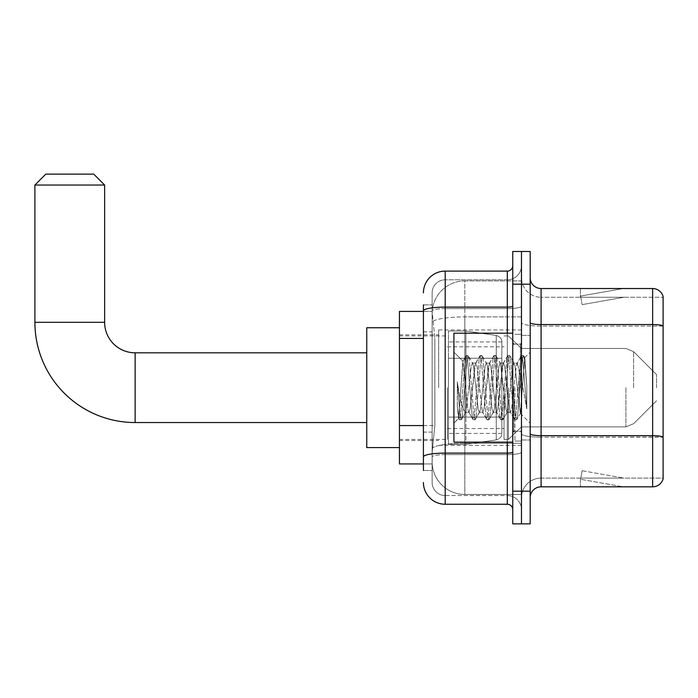 <?xml version="1.0" encoding="UTF-8"?>
<svg xmlns="http://www.w3.org/2000/svg" width="698" height="698" viewBox="0 0 698 698"><rect width="100%" height="100%" fill="white"/><g stroke="black" fill="none" stroke-linecap="round" stroke-linejoin="round"><path stroke-width="0.52" stroke-dasharray="3.49 2.62" d="M521.467 387.678L521.467 329.936L521.467 387.678M438.667 387.678L438.667 329.936L438.667 387.678M423.416 425.579L434.854 425.579L432.263 450.864L434.854 425.579L434.854 338.425L434.854 425.579L399.439 425.579L399.439 463.943L432.202 463.943L432.132 461.762A32.684 32.684 0 0 0 464.816 494.446L521.467 494.446L521.467 443.3L521.467 494.446L464.816 494.446L464.816 443.3L464.816 494.446A32.684 32.684 0 0 1 432.132 461.762L432.132 455.113L432.202 463.943L423.416 463.943M432.263 450.864L432.132 455.113L432.263 450.864M399.439 387.678L399.439 447.601L399.439 387.678M464.816 280.91L521.467 280.91L521.467 316.918L521.467 280.91L464.816 280.91A32.684 32.684 0 0 0 432.175 311.858L434.854 338.425L432.175 311.858A32.684 32.684 0 0 1 464.816 280.91L464.816 316.918L521.467 316.918L521.467 443.3L521.467 316.918L464.816 316.918L464.816 280.91A32.684 32.684 0 0 0 432.175 311.858M423.416 331.882L432.132 331.882L432.132 432.114L432.132 304.878L432.132 331.882L423.416 331.882L423.416 432.114L423.416 311.413L432.202 311.413L399.439 311.413L399.439 425.579M423.416 470.478L432.132 470.478L423.416 470.478L423.416 432.114L432.132 432.114L432.132 470.478L432.132 432.114L423.416 432.114M423.416 482.466A21.786 21.786 0 0 0 445.202 504.253L445.202 495.536A13.07 13.07 0 0 1 432.132 482.466L432.132 310.898L432.132 482.466A13.07 13.07 0 0 0 445.202 495.536L507.306 495.536L507.306 460.671L507.306 504.253A5.444 5.444 0 0 1 512.751 509.697L512.751 265.65L512.751 509.697M521.467 460.671L521.467 306.169L521.467 460.671M512.751 387.678L512.751 333.199L512.751 387.678M512.751 284.173L512.751 251.489L521.467 251.489L521.467 284.173L521.467 251.489L530.183 251.489L530.183 284.173L521.467 284.173L521.467 491.183L521.467 284.173L512.751 284.173L512.751 491.183L521.467 491.183L521.467 523.866L521.467 491.183L530.183 491.183L530.183 284.173M530.183 491.183L530.183 523.866L512.751 523.866L512.751 491.183M521.467 265.65L521.467 306.169L521.467 265.65A14.161 14.161 0 0 1 507.306 279.819A14.161 14.161 0 0 0 521.467 265.65A14.161 14.161 0 0 1 507.306 279.819L507.306 495.536L445.202 495.536L445.202 454.616L507.306 454.616A14.161 2.46 0 0 0 521.467 452.156A14.161 2.46 0 0 1 507.306 454.616L507.306 279.819L445.202 279.819L507.306 279.819M423.416 304.878L432.132 304.878L423.416 304.878L423.416 456.885A21.786 3.787 180 0 1 445.202 453.107L445.202 271.103A21.786 21.786 0 0 0 423.416 292.89A21.786 21.786 0 0 1 445.202 271.103L507.306 271.103A5.444 5.444 0 0 0 512.751 265.65A5.444 5.444 0 0 1 507.306 271.103L507.306 460.671L507.306 454.616L445.202 454.616L445.202 279.819L445.202 308.629L507.306 308.629A14.161 2.46 0 0 0 521.467 306.169A14.161 2.46 0 0 1 507.306 308.629L445.202 308.629L445.202 460.671L445.202 453.107L507.306 453.107A5.444 0.942 0 0 0 512.751 452.156M445.202 504.253L507.306 504.253M423.416 456.885L423.416 460.671M432.132 292.89L432.132 310.898L432.132 292.89A13.07 13.07 0 0 1 445.202 279.819A13.07 13.07 0 0 0 432.132 292.89A13.07 13.07 0 0 1 445.202 279.819M521.467 509.697A14.161 14.161 0 0 0 507.306 495.536A14.161 14.161 0 0 1 521.467 509.697A14.161 14.161 0 0 0 507.306 495.536M530.183 387.678L530.183 335.38L530.183 387.678M514.932 387.678L514.932 441.066L514.932 387.678M521.467 443.239L521.467 322.651L521.467 443.239M530.183 433.781L530.183 322.651L530.183 433.781A10.898 1.893 0 0 0 541.081 435.674L652.639 435.674A10.898 1.893 180 0 1 663.1 437.035L541.081 437.184L541.081 478.104A19.614 19.614 0 0 0 521.467 497.718A19.614 19.614 0 0 1 541.081 478.104L663.1 478.104L663.1 296.38A10.898 10.898 0 0 0 652.639 288.536L652.639 486.82A10.898 10.898 0 0 0 663.1 478.976L663.1 443.239L663.1 478.104L541.081 478.104L541.081 288.536A10.898 10.898 0 0 1 530.183 277.638L530.183 322.651L530.183 277.638M521.467 277.638L521.467 322.651L521.467 277.638A19.614 19.614 0 0 0 541.081 297.252A19.614 19.614 0 0 1 521.467 277.638A19.614 19.614 0 0 0 541.081 297.252L541.081 437.184A19.614 3.403 0 0 1 521.467 433.781A19.614 3.403 0 0 0 541.081 437.184L541.081 297.252L663.1 297.252L541.081 297.252M622.476 486.689A8.716 8.716 0 0 0 623.986 486.82L580.404 486.82L623.986 486.82A8.716 8.716 0 0 1 622.476 486.689A8.716 8.716 0 0 0 623.986 486.82A8.716 8.716 0 0 1 622.476 486.689A8.716 8.716 0 0 0 623.986 486.82A8.716 8.716 0 0 1 622.476 486.689A8.716 8.716 0 0 0 623.986 486.82A8.716 8.716 0 0 1 622.476 486.689A8.716 8.716 0 0 0 623.986 486.82A8.716 8.716 0 0 1 622.476 486.689L580.631 479.308L622.476 486.689M580.404 478.104L580.404 486.82L580.404 478.104M652.639 486.82L541.081 486.82L541.081 437.184L663.1 437.184L663.1 325.905A10.898 1.893 180 0 0 652.639 324.544L541.081 324.544A10.898 1.893 0 0 1 530.183 322.651M663.1 296.38A10.898 10.898 0 0 0 652.639 288.536L541.081 288.536M623.986 288.536L580.404 288.536L623.986 288.536A8.716 8.716 0 0 0 622.476 288.667A8.716 8.716 0 0 1 623.986 288.536A8.716 8.716 0 0 0 622.476 288.667A8.716 8.716 0 0 1 623.986 288.536A8.716 8.716 0 0 0 622.476 288.667A8.716 8.716 0 0 1 623.986 288.536A8.716 8.716 0 0 0 622.476 288.667A8.716 8.716 0 0 1 623.986 288.536A8.716 8.716 0 0 0 622.476 288.667A8.716 8.716 0 0 1 623.986 288.536M530.183 497.718A10.898 10.898 0 0 1 541.081 486.82M623.986 478.104L580.841 478.104L623.986 478.104L580.841 478.104L623.986 478.104L580.841 478.104L623.986 478.104L580.841 478.104L623.986 478.104L580.841 478.104L623.986 478.104L582.141 470.722L580.841 478.104L582.141 470.722L580.841 478.104L582.141 470.722L580.841 478.104L582.141 470.722L580.841 478.104L582.141 470.722L580.841 478.104L582.141 470.722L623.986 478.104M580.841 297.252L580.631 296.048L622.476 288.667L580.631 296.048L580.841 297.252L580.631 296.048L622.476 288.667L580.631 296.048L580.841 297.252L580.631 296.048L622.476 288.667L580.631 296.048L580.841 297.252L580.631 296.048L622.476 288.667L580.631 296.048L580.841 297.252L580.631 296.048L622.476 288.667L580.631 296.048L580.841 297.252L623.986 297.252L580.841 297.252L623.986 297.252L580.841 297.252L623.986 297.252L580.841 297.252L623.986 297.252L580.841 297.252L623.986 297.252L580.841 297.252L582.141 304.625L580.841 297.252M580.404 288.536L580.404 297.252L580.404 288.536M623.986 297.252L582.141 304.625L623.986 297.252M512.751 442.148L453.918 442.148L453.918 333.199L453.918 423.197L453.918 333.199L512.751 333.199M479.334 387.678L477.022 366.354L475.87 363.056L475.504 363.361L470.103 409.002L468.951 412.3L468.585 411.986L467.8 409.002L462.835 361.372L458.665 418.442L457.321 405.966L457.321 381.771L458.237 387.678C460.218 400.914 462.416 408.758 464.816 411.201L464.816 387.678L464.816 411.201L465.496 412.3L464.816 411.201C462.416 408.758 460.218 400.914 458.237 387.678L457.321 381.771L460.017 415.485L461.169 419.786L460.017 415.485L457.321 381.771L457.321 405.966L459.162 419.55L457.321 405.966L458.481 418.381L459.441 419.786L458.481 418.381L453.918 423.197L458.665 418.442L463.053 361.294L453.918 352.158L463.053 361.294L464.816 379.991L464.816 387.678L464.816 379.991L467.8 409.002L468.585 411.986L472.991 419.55L472.127 415.485L467.512 359.871L466.36 355.561L465.208 359.871L460.593 415.485L459.441 419.786L461.457 419.55L459.441 419.786L460.593 415.485L465.208 359.871L466.072 355.806L468.088 355.561L466.936 359.871L462.32 415.485L461.457 419.55L465.863 411.986L468.951 412.3L472.991 419.55L472.127 415.485L467.512 359.871L466.36 355.561L468.088 355.561L466.936 359.871L462.32 415.485L461.457 419.55L465.496 412.3L468.951 412.3L470.103 409.002L474.719 366.354L475.504 363.361L479.91 355.806L479.046 359.871L474.431 415.485L472.991 419.55L475.006 419.786L473.855 415.485L469.239 359.871L468.088 355.561L472.773 363.361L472.415 363.056L471.255 366.354L465.863 411.986L471.255 366.354L472.415 363.056L475.87 363.056L479.91 355.806L479.046 359.871L474.431 415.485L473.279 419.786L475.006 419.786L473.855 415.485L469.239 359.871L468.367 355.806L472.415 363.056L475.87 363.056L477.022 366.354L482.423 411.986L479.334 387.678M475.87 387.678L473.567 366.354L472.773 363.361L473.567 366.354L478.174 409.002L479.334 412.3L478.174 409.002L475.87 387.678M493.163 387.678L490.86 366.354L489.708 363.056L489.342 363.361L483.941 409.002L482.789 412.3L482.423 411.986L486.829 419.55L485.956 415.485L481.35 359.871L479.91 355.806L481.925 355.561L480.774 359.871L476.158 415.485L475.006 419.786L479.692 411.986L482.789 412.3L486.829 419.55L485.956 415.485L481.35 359.871L480.198 355.561L481.925 355.561L480.774 359.871L476.158 415.485L475.286 419.55L479.334 412.3L482.789 412.3L483.941 409.002L488.556 366.354L489.342 363.361L493.748 355.806L492.875 359.871L488.268 415.485L486.829 419.55L488.844 419.786L487.693 415.485L483.077 359.871L481.925 355.561L486.611 363.361L486.244 363.056L485.093 366.354L480.486 409.002L479.692 411.986L480.486 409.002L485.093 366.354L486.244 363.056L489.708 363.056L493.748 355.806L492.875 359.871L488.268 415.485L487.117 419.786L488.844 419.786L487.693 415.485L483.077 359.871L482.205 355.806L486.244 363.056L489.708 363.056L490.86 366.354L496.261 411.986L493.163 387.678M489.708 387.678L487.405 366.354L486.611 363.361L487.405 366.354L492.011 409.002L493.163 412.3L492.011 409.002L489.708 387.678M507.001 387.678L504.698 366.354L503.546 363.056L503.179 363.361L497.779 409.002L496.627 412.3L496.261 411.986L500.667 419.55L499.794 415.485L495.187 359.871L493.748 355.806L495.763 355.561L494.612 359.871L489.996 415.485L488.844 419.786L493.53 411.986L496.627 412.3L500.667 419.55L499.794 415.485L495.187 359.871L494.036 355.561L495.763 355.561L494.612 359.871L489.996 415.485L489.124 419.55L493.163 412.3L496.627 412.3L497.779 409.002L502.394 366.354L503.179 363.361L507.586 355.806L506.713 359.871L502.106 415.485L500.667 419.55L502.682 419.786L501.53 415.485L496.915 359.871L495.763 355.561L500.449 363.361L500.082 363.056L498.93 366.354L494.324 409.002L493.53 411.986L494.324 409.002L498.93 366.354L500.082 363.056L503.546 363.056L507.586 355.806L506.713 359.871L502.106 415.485L500.946 419.786L502.682 419.786L501.53 415.485L496.915 359.871L496.042 355.806L500.082 363.056L503.546 363.056L504.698 366.354L510.098 411.986L507.001 387.678M503.546 387.678L500.449 363.361L505.849 409.002L507.001 412.3L505.849 409.002L503.546 387.678M519.286 371.86L519.286 406.28L515.072 366.354L513.92 363.056L512.768 366.354L508.153 409.002L507.001 412.3L510.465 412.3L514.505 419.55L513.632 415.485L509.025 359.871L507.586 355.806L509.601 355.561L508.441 359.871L503.834 415.485L502.682 419.786L507.367 411.986L510.465 412.3L514.505 419.55L513.632 415.485L509.025 359.871L507.865 355.561L509.601 355.561L508.441 359.871L503.834 415.485L502.961 419.55L507.367 411.986L508.153 409.002L512.768 366.354L513.92 363.056L517.384 363.056L516.223 366.354L511.617 409.002L510.465 412.3L511.617 409.002L516.223 366.354L517.017 363.361L521.423 355.806L520.551 359.871L515.935 415.485L514.505 419.55L516.52 419.786L515.36 415.485L510.753 359.871L509.601 355.561L514.286 363.361L517.384 363.056L521.423 355.806L520.551 359.871L515.935 415.485L514.784 419.786L516.52 419.786L515.36 415.485L510.753 359.871L509.88 355.806L514.286 363.361L515.072 366.354L520.272 413.277L524.844 357.751L526.781 385.828L526.781 408.958L522.959 387.678L517.384 363.056L519.286 371.86L519.286 406.28L520.49 413.199L524.66 357.681L526.781 385.828L524.591 359.871L523.43 355.561L522.279 359.871L517.672 415.485L516.52 419.786L517.672 415.485L522.279 359.871L523.43 355.561L524.591 359.871L526.781 385.828L526.781 408.958L522.854 359.871L521.423 355.806L523.43 355.561L521.703 355.561L522.854 359.871L526.781 408.958L522.959 387.678L519.286 371.86M366.755 447.601L399.439 447.601L366.755 447.601L366.755 327.755L366.755 447.601L366.755 327.755L366.755 447.601L366.755 352.813L135.133 352.813L135.133 422.543A100.233 100.233 0 0 1 34.9 322.31L34.9 185.031L104.63 185.031L34.9 185.031L104.63 185.031L34.9 185.031L104.63 185.031L93.733 174.134L45.798 174.134L93.733 174.134L104.63 185.031L104.63 322.31L104.63 185.031M366.755 327.755L399.439 327.755L366.755 327.755L366.755 387.678L366.755 352.813L135.133 352.813A30.503 30.503 0 0 1 104.63 322.31L34.9 322.31L34.9 185.031L45.798 174.134L93.733 174.134L45.798 174.134L34.9 185.031M656.565 387.678L656.565 374.599L656.565 387.678M508.388 387.678L508.388 439.426L508.388 387.678M504.035 387.678L504.035 439.426L504.035 387.678M447.383 387.678L447.383 439.426L447.383 387.678M465.906 417.09L465.906 331.026L465.906 358.257L496.261 358.257L496.261 335.441C500.161 336.768 502.028 338.923 501.853 341.907L501.853 358.257L448.474 358.257L448.474 444.329L448.474 417.09L501.853 417.09L501.853 433.432L501.853 341.915L501.853 358.266L448.474 358.257L448.474 433.432L448.474 417.09L501.853 417.09L501.853 433.432L501.853 341.915L501.853 358.266L448.474 358.257L448.474 444.329L448.474 417.09L501.853 417.09L501.853 433.432L501.853 341.915L501.853 358.266L448.474 358.257L448.474 433.432L448.474 417.09L465.906 417.09L465.906 331.026L465.906 358.257L448.474 358.257L448.474 331.026L448.474 444.329L448.474 417.09L501.853 417.09L501.853 433.449C502.028 436.425 500.161 438.58 496.261 439.915L496.261 417.09L501.853 417.09L501.853 433.449C502.028 436.425 500.161 438.58 496.261 439.915L496.261 417.09L501.853 417.09L501.853 433.449C502.028 436.425 500.161 438.58 496.261 439.915L496.261 417.09L465.906 417.09L465.906 444.329L465.906 331.026L465.906 358.257L448.474 358.257L448.474 433.432L448.474 417.09L496.261 417.09M135.133 422.543L366.755 422.543L135.133 422.543A100.233 100.233 0 0 1 34.9 322.31L104.63 322.31L34.9 322.31M135.133 352.813A30.503 30.503 0 0 1 104.63 322.31M93.733 174.134L45.798 174.134M496.261 358.257L496.261 335.441L496.261 358.257L465.906 358.257M464.816 443.3A32.684 5.68 180 0 0 432.524 448.099A32.684 5.68 180 0 1 464.816 443.3L521.467 443.3L464.816 443.3L464.816 316.918L464.816 443.3M432.978 321.307A32.684 5.68 180 0 1 464.816 316.918A32.684 5.68 180 0 0 432.978 321.307M432.132 461.762A32.684 32.684 0 0 0 464.816 494.446M423.416 338.425L399.439 338.425M423.416 310.898A21.786 3.787 180 0 1 445.202 307.111L507.306 307.111A5.444 0.942 -0 0 0 512.751 306.169M507.306 442.148L507.306 333.199M445.202 308.629A13.07 2.269 180 0 0 432.132 310.898A13.07 2.269 180 0 1 445.202 308.629M445.202 454.616A13.07 2.269 180 0 0 432.132 456.885A13.07 2.269 180 0 1 445.202 454.616M445.202 495.536A13.07 13.07 0 0 1 432.132 482.466M663.1 326.062L541.081 326.062A19.614 3.403 0 0 1 521.467 322.651A19.614 3.403 0 0 0 541.081 326.062L663.1 326.062M521.467 497.718A19.614 19.614 0 0 1 541.081 478.104M520.376 387.678L520.376 344.097L520.376 387.678M513.841 387.678L513.841 431.259L513.841 387.678M633.61 387.678L633.61 351.644L633.61 387.678M625.905 387.678L625.905 426.897L625.905 387.678M448.474 331.026L465.906 331.026L496.261 335.441C500.161 336.768 502.028 338.923 501.853 341.907L501.853 358.257L501.853 341.907C502.028 338.923 500.161 336.768 496.261 335.441L465.906 331.026L448.474 331.026L465.906 331.026L496.261 335.441L496.261 439.915L496.261 335.441L496.261 439.915L465.906 444.329L448.474 444.329L465.906 444.329L496.261 439.915L465.906 444.329L448.474 444.329M438.667 329.936L521.467 329.936M399.439 334.839L438.667 334.839M399.439 440.517L438.667 440.517M438.667 445.42L521.467 445.42M512.751 344.097L521.467 344.097L512.751 344.097M512.751 431.259L521.467 431.259L512.751 431.259M521.467 335.38L530.183 335.38L521.467 335.38M514.932 441.066L521.467 441.066L514.932 441.066M514.932 334.29L521.467 334.29L514.932 334.29M521.467 439.976L530.183 439.976L521.467 439.976M513.841 344.097L520.376 344.097L521.467 343.006L520.376 344.097L513.841 344.097L512.751 343.006M513.841 431.259L520.376 431.259L521.467 432.35L520.376 431.259L513.841 431.259L512.751 432.35M524.66 357.681L530.183 352.158L524.66 357.681M520.272 413.286L530.183 423.197L520.272 413.286M520.499 413.199L516.799 419.55L520.499 413.199M524.852 357.751L523.718 355.806L524.852 357.751M462.835 361.363L466.072 355.806L462.835 361.363M656.565 400.748L633.61 423.703L625.905 426.897L633.61 423.703L656.565 400.748L633.61 423.703L625.905 426.897L521.467 426.897L508.388 439.426L504.035 439.426L508.388 439.426L521.467 426.897L625.905 426.897L521.467 426.897L508.388 439.426L504.035 439.426M447.383 428.537L504.035 428.537M399.439 439.426L447.383 439.426M399.439 335.93L447.383 335.93M447.383 346.819L504.035 346.819M504.035 335.93L508.388 335.93L521.467 348.459L625.905 348.459L521.467 348.459L508.388 335.93L504.035 335.93L508.388 335.93L521.467 348.459L625.905 348.459L633.61 351.644L656.565 374.599L633.61 351.644L625.905 348.459L633.61 351.644L656.565 374.599M501.853 341.915L448.474 341.915M501.853 433.432L448.474 433.432"/><path stroke-width="1.05" d="M423.416 331.882L423.416 304.878L423.416 311.413L399.439 311.413L399.439 463.943L423.416 463.943M423.416 470.478L423.416 304.878M512.751 491.183L512.751 523.866L521.467 523.866L521.467 491.183L521.467 523.866L530.183 523.866L530.183 491.183L521.467 491.183L521.467 284.173L521.467 491.183L512.751 491.183L512.751 284.173L521.467 284.173L521.467 251.489L521.467 284.173L530.183 284.173L530.183 491.183M530.183 284.173L530.183 251.489L512.751 251.489L512.751 284.173M423.416 292.89A21.786 21.786 0 0 1 445.202 271.103L445.202 504.253L507.306 504.253L507.306 442.148M445.202 271.103L507.306 271.103A5.444 5.444 0 0 0 512.751 265.65M423.416 460.671L423.416 432.114M512.751 509.697A5.444 5.444 0 0 0 507.306 504.253M445.202 504.253A21.786 21.786 0 0 1 423.416 482.466M530.183 497.718A10.898 10.898 0 0 1 541.081 486.82L652.639 486.82L652.639 288.536L541.081 288.536A10.898 10.898 0 0 1 530.183 277.638A10.898 10.898 0 0 0 541.081 288.536L541.081 486.82M663.1 296.38A10.898 10.898 0 0 0 652.639 288.536A10.898 10.898 0 0 1 663.1 296.38L663.1 478.976A10.898 10.898 0 0 1 652.639 486.82M530.183 322.651A10.898 1.893 0 0 0 541.081 324.544L652.639 324.544A10.898 1.893 180 0 1 663.1 325.905L663.1 437.035A10.898 1.893 180 0 0 652.639 435.674L541.081 435.674A10.898 1.893 0 0 1 530.183 433.781M366.755 422.543L135.133 422.543A100.233 100.233 0 0 1 34.9 322.31L34.9 185.031L45.798 174.134L93.733 174.134L104.63 185.031L34.9 185.031M135.133 422.543L135.133 352.813A30.503 30.503 0 0 1 104.63 322.31L104.63 185.031M399.439 327.755L366.755 327.755L366.755 447.601L399.439 447.601M512.751 333.199L453.918 333.199L453.918 442.148L512.751 442.148M423.416 338.425L399.439 338.425M423.416 425.579L399.439 425.579M512.751 452.156A5.444 0.942 0 0 1 507.306 453.107L445.202 453.107A21.786 3.787 180 0 0 423.416 456.885M423.416 310.898A21.786 3.787 180 0 1 445.202 307.111L507.306 307.111L507.306 271.103M507.306 333.199L507.306 307.111A5.444 0.942 0 0 0 512.751 306.169M34.9 322.31L104.63 322.31M366.755 352.813L135.133 352.813M513.841 344.097L512.751 343.006M513.841 431.259L512.751 432.35"/></g></svg>
